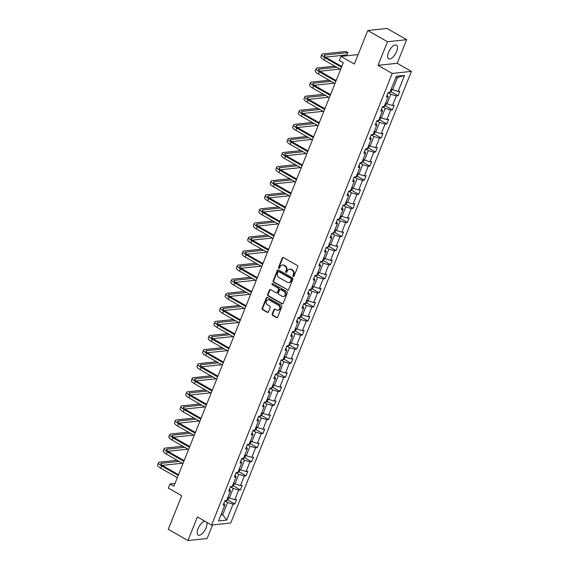 <?xml version="1.0" encoding="UTF-8"?>
<svg xmlns="http://www.w3.org/2000/svg" width="569" height="569" viewBox="0 0 569 569"><rect width="100%" height="100%" fill="white"/><g stroke="black" fill="none" stroke-linecap="round" stroke-linejoin="round"><path stroke-width="0.85" d="M293.199 276.541A0.697 0.597 -96.1 0 0 293.988 276.228L297.751 266.818A0.989 0.846 -96.1 0 0 297.338 265.488L283.419 257.544A0.989 0.846 -96.1 0 0 282.288 257.985L278.526 267.394A0.697 0.597 -96.1 0 0 279.607 268.013L280.097 266.797A3.172 2.717 -96.1 0 1 282.238 265.054A3.172 2.717 -96.1 0 1 283.703 265.374L284.863 266.036A3.172 2.717 -96.1 0 1 286.207 270.289L285.716 271.505A0.697 0.597 -96.1 0 0 286.797 272.124L287.288 270.901A3.172 2.717 -96.1 0 1 289.422 269.165A3.172 2.717 -96.1 0 1 290.894 269.486L292.053 270.147A3.172 2.717 -96.1 0 1 293.398 274.393L292.907 275.609A0.697 0.597 -96.1 0 0 293.199 276.541M289.422 269.165L289.941 269.109A3.172 2.717 -96.1 0 1 291.413 269.429L292.573 270.09A3.172 2.717 -96.1 0 1 293.91 274.336L293.426 275.552A0.697 0.597 -96.1 0 0 293.775 276.513M283.227 257.465A0.989 0.846 -96.1 0 0 282.807 257.935L279.045 267.345A0.697 0.597 -96.1 0 0 279.393 268.298M282.238 265.054L282.757 265.005A3.172 2.717 -96.1 0 1 284.223 265.325L285.382 265.986A3.172 2.717 -96.1 0 1 286.726 270.232L286.235 271.449A0.697 0.597 -96.1 0 0 286.584 272.409M204.861 521.211A7.874 3.464 119.7 0 0 198.026 528.679A7.874 3.464 119.7 0 0 198.161 535.088A7.874 3.464 119.7 0 0 206.113 527.819A7.874 3.464 119.7 0 0 206.711 522.271M396.6 51.566A7.874 3.464 119.7 0 0 396.465 45.157A7.874 3.464 119.7 0 0 388.513 52.426A7.874 3.464 119.7 0 0 388.648 58.835A7.874 3.464 119.7 0 0 396.6 51.566M367.78 30.491L386.977 28.45L406.664 39.695L387.475 41.736L367.78 30.491L354.359 64.055L340.966 56.409L339.323 60.52L343.263 62.768L173.886 486.232L169.953 483.984L168.31 488.088L181.696 495.741L168.275 529.305L187.962 540.55L207.152 538.509L212.578 524.945M272.167 314.06A0.989 0.846 -96.1 0 0 272.579 315.382L276.484 317.616A0.989 0.846 -96.1 0 0 277.615 317.168L281.797 306.719A0.989 0.846 -96.1 0 0 281.378 305.389L267.458 297.445A0.989 0.846 -96.1 0 0 266.335 297.886L262.153 308.341A0.989 0.846 -96.1 0 0 262.572 309.664L267.288 312.36A0.989 0.846 -96.1 0 0 268.412 311.919L270.204 307.445A0.989 0.846 -96.1 0 0 269.784 306.115L267.444 304.778A2.653 2.269 -96.1 0 1 266.143 301.919A2.653 2.269 -96.1 0 1 268.113 299.778A2.653 2.269 -96.1 0 1 269.343 300.041L278.504 305.276A2.653 2.269 -96.1 0 1 279.806 308.135A2.653 2.269 -96.1 0 1 277.836 310.283A2.653 2.269 -96.1 0 1 276.605 310.013L275.083 309.138A0.989 0.846 -96.1 0 0 273.952 309.586L272.167 314.06L272.679 314.003A0.989 0.846 -96.1 0 0 273.099 315.333L277.003 317.559A0.989 0.846 -96.1 0 0 277.203 317.637M387.475 41.736L378.036 65.335L392.212 73.429L211.576 525.052L197.4 516.951L187.962 540.55M287.501 290.069A0.989 0.846 -96.1 0 0 288.632 289.621L292.815 279.173A0.989 0.846 -96.1 0 0 292.395 277.843L278.476 269.898A0.989 0.846 -96.1 0 0 277.352 270.346L273.17 280.794A0.989 0.846 -96.1 0 0 273.589 282.124L288.021 290.012A0.989 0.846 -96.1 0 0 288.22 290.09M287.302 292.943L283.12 303.398A0.989 0.846 -96.1 0 1 281.996 303.839L268.077 295.894A0.989 0.846 -96.1 0 1 267.658 294.564L269.45 290.098A0.989 0.846 -96.1 0 1 270.574 289.649L276.221 292.871A0.989 0.846 -96.1 0 0 277.345 292.43L278.533 289.465A0.989 0.846 -96.1 0 0 278.113 288.134L272.238 284.777A0.697 0.597 -96.1 0 1 272.736 283.54L286.883 291.62A0.989 0.846 -96.1 0 1 287.302 292.943M223.902 503.238L224.855 505.023L223.119 505.208L224.919 500.692L226.661 500.507L230.481 490.94L228.745 491.125L230.552 486.616L232.287 486.431L236.114 476.865L234.378 477.05L236.178 472.54L237.92 472.355L241.747 462.789L240.004 462.974L241.811 458.465L243.546 458.28L247.373 448.713L245.637 448.898L247.444 444.389L249.179 444.204L253.006 434.638L251.263 434.823L253.07 430.313L254.805 430.128L258.632 420.562L256.896 420.747L258.703 416.238L260.438 416.053L264.265 406.486L262.529 406.671L264.329 402.155L266.072 401.97L269.898 392.411L268.155 392.596L269.962 388.079L271.697 387.894L275.524 378.328L273.789 378.513L275.595 374.004L277.331 373.819L281.157 364.252L279.415 364.437L281.221 359.928L282.957 359.743L286.783 350.177L285.048 350.362L286.854 345.852L288.59 345.668L292.416 336.101L290.681 336.286L292.48 331.777L294.223 331.592L298.042 322.026L296.307 322.21L298.113 317.701L299.849 317.516L303.675 307.95L301.94 308.135L303.746 303.626L305.482 303.441L309.308 293.874L307.566 294.059L309.372 289.543L311.108 289.358L314.934 279.799L313.199 279.984L315.006 275.467L316.741 275.282L320.567 265.723L318.832 265.901L320.632 261.391L322.374 261.207L326.193 251.64L324.458 251.825L326.265 247.316L328 247.131L331.827 237.565L330.091 237.75L331.891 233.24L333.633 233.055L337.46 223.489L335.717 223.674L337.524 219.165L339.259 218.98L343.086 209.413L341.35 209.598L343.157 205.089L344.892 204.904L348.719 195.338L346.983 195.523L348.783 191.013L350.525 190.828L354.345 181.262L352.609 181.447L354.416 176.931L356.151 176.746L359.978 167.186L358.242 167.371L360.042 162.855L361.784 162.67L365.611 153.111L363.868 153.296L365.675 148.779L367.41 148.594L371.237 139.028L369.501 139.213L371.308 134.704L373.044 134.519L376.87 124.952L375.135 125.137L376.934 120.628L378.67 120.443L382.496 110.877L380.761 111.062L382.567 106.552L384.303 106.367L388.129 96.801L386.394 96.986L388.193 92.477L389.936 92.292L396.323 76.317L404.516 75.449L398.129 91.417L399.865 91.232L398.058 95.748L396.323 95.926L392.496 105.493L394.239 105.308L392.432 109.824L390.697 110.009L386.87 119.568L388.606 119.383L386.799 123.9L385.064 124.085L381.237 133.651L382.973 133.466L381.173 137.975L379.431 138.16L375.604 147.727L377.347 147.542L375.54 152.051L373.805 152.236L369.978 161.802L371.713 161.617L369.907 166.127L368.171 166.312L364.345 175.878L366.087 175.693L364.281 180.202L362.545 180.387L358.719 189.954L360.454 189.769L358.648 194.278L356.912 194.463L353.086 204.029L354.821 203.844L353.022 208.354L351.279 208.538L347.453 218.105L349.195 217.92L347.389 222.436L345.653 222.621L341.827 232.18L343.562 231.996L341.756 236.512L340.02 236.697L336.194 246.263L337.936 246.078L336.13 250.588L334.394 250.773L330.568 260.339L332.303 260.154L330.497 264.663L328.761 264.848L324.935 274.414L326.67 274.23L324.871 278.739L323.128 278.924L319.309 288.49L321.044 288.305L319.237 292.815L317.502 292.999L313.675 302.566L315.411 302.381L313.604 306.89L311.869 307.075L308.042 316.641L309.785 316.456L307.978 320.966L306.243 321.151L302.416 330.717L304.152 330.532L302.345 335.049L300.61 335.233L296.783 344.793L298.519 344.608L296.719 349.124L294.977 349.309L291.157 358.868L292.893 358.683L291.086 363.2L289.351 363.385L285.524 372.951L287.26 372.766L285.46 377.275L283.718 377.46L279.891 387.027L281.634 386.842L279.827 391.351L278.092 391.536L274.265 401.102L276.001 400.917L274.194 405.427L272.459 405.612L268.632 415.178L270.367 414.993L268.568 419.502L266.825 419.687L263.006 429.254L264.741 429.069L262.935 433.578L261.199 433.763L257.373 443.329L259.108 443.144L257.309 447.661L255.566 447.846L251.74 457.405L253.482 457.22L251.676 461.736L249.94 461.921L246.114 471.481L247.849 471.296L246.043 475.812L244.307 475.997L240.481 485.563L242.223 485.378L240.417 489.888L238.681 490.073L234.855 499.639L236.59 499.454L234.784 503.963L233.048 504.148L226.661 520.123L218.468 520.991L224.855 505.023M392.212 73.429L411.401 71.388L230.765 523.011L211.576 525.052M230.459 486.851L233.19 488.415L229.364 497.982L227.984 497.192M229.364 497.982L234.855 499.639M233.19 488.415L238.681 490.073M229.535 489.162L230.481 490.94M236.085 472.775L238.824 474.34L234.997 483.906L233.617 483.117M234.997 483.906L240.481 485.563M238.824 474.34L244.307 475.997M235.161 475.087L236.114 476.865M241.718 458.699L244.45 460.264L240.623 469.823L239.243 469.041M240.623 469.823L246.114 471.481M244.45 460.264L249.94 461.921M240.794 461.004L241.747 462.789M247.344 444.624L250.083 446.188L246.256 455.748L244.876 454.958M246.256 455.748L251.74 457.405M250.083 446.188L255.566 447.846M246.427 446.928L247.373 448.713M252.977 430.548L255.716 432.106L251.889 441.672L250.502 440.883M251.889 441.672L257.373 443.329M255.716 432.106L261.199 433.763M252.053 432.853L253.006 434.638M258.611 416.472L261.342 418.03L257.515 427.596L256.135 426.807M257.515 427.596L263.006 429.254M261.342 418.03L266.825 419.687M257.686 418.777L258.632 420.562M264.236 402.397L266.975 403.954L263.148 413.521L261.768 412.731M263.148 413.521L268.632 415.178M266.975 403.954L272.459 405.612M263.312 404.701L264.265 406.486M269.87 388.314L272.601 389.879L268.774 399.445L267.394 398.656M268.774 399.445L274.265 401.102M272.601 389.879L278.092 391.536M268.945 390.626L269.898 392.411M275.496 374.238L278.234 375.803L274.407 385.369L273.028 384.58M274.407 385.369L279.891 387.027M278.234 375.803L283.718 377.46M274.578 376.55L275.524 378.328M281.129 360.163L283.86 361.728L280.04 371.294L278.654 370.504M280.04 371.294L285.524 372.951M283.86 361.728L289.351 363.385M280.204 362.474L281.157 364.252M286.755 346.087L289.493 347.652L285.666 357.211L284.287 356.429M285.666 357.211L291.157 358.868M289.493 347.652L294.977 349.309M285.837 348.392L286.783 350.177M292.388 332.012L295.126 333.576L291.3 343.135L289.92 342.346M291.3 343.135L296.783 344.793M295.126 333.576L300.61 335.233M291.463 334.316L292.416 336.101M298.021 317.936L300.752 319.494L296.926 329.06L295.546 328.27M296.926 329.06L302.416 330.717M300.752 319.494L306.243 321.151M297.096 320.24L298.042 322.026M303.647 303.86L306.385 305.418L302.559 314.984L301.179 314.195M302.559 314.984L308.042 316.641M306.385 305.418L311.869 307.075M302.729 306.165L303.675 307.95M309.28 289.785L312.011 291.342L308.192 300.909L306.805 300.119M308.192 300.909L313.675 302.566M312.011 291.342L317.502 292.999M308.355 292.089L309.308 293.874M314.906 275.702L317.644 277.267L313.818 286.833L312.438 286.043M313.818 286.833L319.309 288.49M317.644 277.267L323.128 278.924M313.988 278.013L314.934 279.799M320.539 261.626L323.277 263.191L319.451 272.757L318.071 271.968M319.451 272.757L324.935 274.414M323.277 263.191L328.761 264.848M319.614 263.938L320.567 265.723M326.172 247.551L328.903 249.115L325.077 258.682L323.697 257.892M325.077 258.682L330.568 260.339M328.903 249.115L334.394 250.773M325.248 249.862L326.193 251.64M331.798 233.475L334.536 235.04L330.71 244.599L329.33 243.817M330.71 244.599L336.194 246.263M334.536 235.04L340.02 236.697M330.874 235.779L331.827 237.565M337.431 219.399L340.162 220.964L336.343 230.523L334.956 229.734M336.343 230.523L341.827 232.18M340.162 220.964L345.653 222.621M336.507 221.704L337.46 223.489M343.057 205.324L345.796 206.881L341.969 216.448L340.589 215.658M341.969 216.448L347.453 218.105M345.796 206.881L351.279 208.538M342.14 207.628L343.086 209.413M348.69 191.248L351.429 192.806L347.602 202.372L346.222 201.582M347.602 202.372L353.086 204.029M351.429 192.806L356.912 194.463M347.766 193.552L348.719 195.338M354.323 177.172L357.055 178.73L353.228 188.296L351.848 187.507M353.228 188.296L358.719 189.954M357.055 178.73L362.545 180.387M353.399 179.477L354.345 181.262M359.949 163.09L362.688 164.654L358.861 174.221L357.481 173.431M358.861 174.221L364.345 175.878M362.688 164.654L368.171 166.312M359.025 165.401L359.978 167.186M365.583 149.014L368.314 150.579L364.487 160.145L363.107 159.356M364.487 160.145L369.978 161.802M368.314 150.579L373.805 152.236M364.658 151.326L365.611 153.111M371.208 134.938L373.947 136.503L370.12 146.069L368.74 145.28M370.12 146.069L375.604 147.727M373.947 136.503L379.431 138.16M370.291 137.25L371.237 139.028M376.842 120.863L379.58 122.427L375.753 131.987L374.366 131.204M375.753 131.987L381.237 133.651M379.58 122.427L385.064 124.085M375.917 123.174L376.87 124.952M382.475 106.787L385.206 108.352L381.379 117.911L380 117.122M381.379 117.911L386.87 119.568M385.206 108.352L390.697 110.009M381.55 109.092L382.496 110.877M388.101 92.711L390.839 94.269L387.012 103.835L385.633 103.046M387.012 103.835L392.496 105.493M390.839 94.269L396.323 95.926M387.176 95.016L388.129 96.801M404.516 75.449L397.511 77.576L392.638 89.76L391.259 88.97M392.638 89.76L398.129 91.417M378.036 65.335L397.226 63.294L406.664 39.695M397.226 63.294L411.401 71.388M358.15 54.581L340.966 56.409M175.003 483.451L169.953 483.984M220.914 514.86L222.692 514.675L227.564 502.491L224.826 500.926M221.305 513.885L222.692 514.675L226.661 520.123M397.511 77.576L395.74 77.768M227.564 502.491L233.048 504.148M391.01 91.723L398.058 95.748M385.384 105.798L392.432 109.824M379.751 119.874L386.799 123.9M374.125 133.95L381.173 137.975M368.492 148.025L375.54 152.051M362.858 162.101L369.907 166.127M357.232 176.177L364.281 180.202M351.599 190.252L358.648 194.278M345.973 204.335L353.022 208.354M340.34 218.411L347.389 222.436M334.707 232.486L341.756 236.512M329.081 246.562L336.13 250.588M323.448 260.638L330.497 264.663M317.822 274.713L324.871 278.739M312.189 288.789L319.237 292.815M306.556 302.864L313.604 306.89M300.93 316.947L307.978 320.966M295.297 331.023L302.345 335.049M289.671 345.099L296.719 349.124M284.038 359.174L291.086 363.2M278.412 373.25L285.46 377.275M272.779 387.325L279.827 391.351M267.146 401.401L274.194 405.427M261.52 415.477L268.568 419.502M255.886 429.552L262.935 433.578M250.26 443.635L257.309 447.661M244.627 457.711L251.676 461.736M238.994 471.786L246.043 475.812M233.368 485.862L240.417 489.888M227.735 499.938L234.784 503.963M278.284 269.82A0.989 0.846 -96.1 0 0 277.871 270.289L273.689 280.737A0.989 0.846 -96.1 0 0 274.109 282.068L288.021 290.012M291.342 279.528A0.697 0.597 -96.1 0 0 291.043 278.604L278.831 271.626A0.697 0.597 -96.1 0 0 278.042 271.932L277.53 273.22A3.172 2.717 -96.1 0 0 278.867 277.466L287.217 282.238A3.172 2.717 -96.1 0 0 288.689 282.551A3.172 2.717 -96.1 0 0 290.823 280.816L291.342 279.528L291.861 279.471A0.697 0.597 -96.1 0 0 291.563 278.547L291.043 278.604M278.511 271.555L279.03 271.498A0.697 0.597 -96.1 0 1 279.351 271.569L291.563 278.547M288.689 282.551L289.208 282.501A3.172 2.717 -96.1 0 0 291.342 280.759L290.823 280.816M291.861 279.471L291.342 280.759M270.382 289.571A0.989 0.846 -96.1 0 0 269.969 290.041L268.177 294.514A0.989 0.846 -96.1 0 0 268.596 295.837L282.516 303.789A0.989 0.846 -96.1 0 0 282.708 303.867M276.676 292.971L277.195 292.921A0.989 0.846 -96.1 0 0 277.864 292.374L279.052 289.408A0.989 0.846 -96.1 0 0 278.632 288.078L272.238 284.777M272.679 283.511A0.697 0.597 -96.1 0 0 272.757 284.72M282.075 296.214A2.653 2.269 -96.1 0 0 283.305 296.485A2.653 2.269 -96.1 0 0 285.275 294.337A2.653 2.269 -96.1 0 0 283.974 291.477L280.745 289.635A0.989 0.846 -96.1 0 0 279.614 290.083L278.433 293.049A0.989 0.846 -96.1 0 0 278.853 294.372L282.075 296.214M283.305 296.485L283.824 296.428A2.653 2.269 -96.1 0 0 285.794 294.28A2.653 2.269 -96.1 0 0 284.493 291.42L283.974 291.477M280.282 289.536L280.802 289.479A0.989 0.846 -96.1 0 1 281.264 289.578L284.493 291.42M274.884 309.059A0.989 0.846 -96.1 0 0 274.471 309.529L272.679 314.003M277.836 310.283L278.355 310.226A2.653 2.269 -96.1 0 0 280.318 308.078A2.653 2.269 -96.1 0 0 279.023 305.219L278.504 305.276M268.113 299.778L268.632 299.721A2.653 2.269 -96.1 0 1 269.862 299.984L279.023 305.219M267.266 297.367A0.989 0.846 -96.1 0 0 266.854 297.836L262.672 308.284A0.989 0.846 -96.1 0 0 263.091 309.614L267.807 312.303A0.989 0.846 -96.1 0 0 267.999 312.388M392.048 89.418L391.173 91.602L389.779 92.612A2.674 0.725 -158.2 0 1 388.492 92.441M325.511 57.149L347.019 54.859L347.922 52.604L345.952 51.48L322.9 53.934A7.575 2.056 21.8 0 0 321.777 54.496A7.575 2.056 21.8 0 0 324.913 57.718L341.492 67.192M321.777 54.496L320.873 56.751A7.575 2.056 21.8 0 0 324.017 59.98L340.596 69.446M341.784 66.473L326.215 57.583A5.05 1.373 -158.2 0 1 324.117 55.435A5.05 1.373 -158.2 0 1 324.871 55.058L347.922 52.604M386.415 103.501L385.547 105.678L384.146 106.688A2.674 0.725 -158.2 0 1 382.866 106.517M380.789 117.577L379.914 119.753L378.52 120.763A2.674 0.725 -158.2 0 1 377.233 120.592M334.814 66.146L317.267 68.01A7.575 2.056 21.8 0 0 316.144 68.572A7.575 2.056 21.8 0 0 319.287 71.801L335.866 81.267M316.144 68.572L315.24 70.826A7.575 2.056 21.8 0 0 318.384 74.055L334.963 83.522M336.151 80.549L320.582 71.658A5.05 1.373 -158.2 0 1 318.491 69.51A5.05 1.373 -158.2 0 1 319.237 69.134L336.784 67.27M319.878 71.225L339.97 69.091M341.805 66.409L340.198 65.57M329.181 80.222L311.641 82.085A7.575 2.056 21.8 0 0 310.518 82.647A7.575 2.056 21.8 0 0 313.654 85.876L330.233 95.343M310.518 82.647L309.614 84.902A7.575 2.056 21.8 0 0 312.751 88.131L329.33 97.598M330.518 94.625L314.956 85.734A5.05 1.373 -158.2 0 1 312.858 83.586A5.05 1.373 -158.2 0 1 313.604 83.209L331.151 81.346M314.252 85.3L334.337 83.166M336.179 80.485L334.572 79.646M375.156 131.652L374.288 133.829L372.887 134.846A2.674 0.725 -158.2 0 1 371.607 134.675M323.555 94.298L306.008 96.161A7.575 2.056 21.8 0 0 304.884 96.723A7.575 2.056 21.8 0 0 308.028 99.952L324.607 109.419M304.884 96.723L303.981 98.978A7.575 2.056 21.8 0 0 307.125 102.207L323.704 111.673M324.892 108.7L309.323 99.81A5.05 1.373 -158.2 0 1 307.232 97.662A5.05 1.373 -158.2 0 1 307.978 97.285L325.525 95.421M308.618 99.383L328.711 97.242M330.546 94.561L328.939 93.721M369.53 145.728L368.655 147.904L367.254 148.922A2.674 0.725 -158.2 0 1 365.974 148.751M317.922 108.373L300.375 110.237A7.575 2.056 21.8 0 0 299.251 110.799A7.575 2.056 21.8 0 0 302.395 114.028L318.974 123.494M299.251 110.799L298.355 113.06A7.575 2.056 21.8 0 0 301.492 116.282L318.071 125.749M319.259 122.783L303.69 113.892A5.05 1.373 -158.2 0 1 301.598 111.737A5.05 1.373 -158.2 0 1 302.345 111.368L319.892 109.497M302.993 113.459L323.078 111.318M324.92 108.636L323.313 107.804M363.897 159.804L363.022 161.98L361.628 162.997A2.674 0.725 -158.2 0 1 360.348 162.826M312.296 122.449L294.749 124.319A7.575 2.056 21.8 0 0 293.625 124.881A7.575 2.056 21.8 0 0 296.769 128.103L313.341 137.57M293.625 124.881L292.722 127.136A7.575 2.056 21.8 0 0 295.866 130.358L312.445 139.825M313.633 136.859L298.064 127.968A5.05 1.373 -158.2 0 1 295.965 125.813A5.05 1.373 -158.2 0 1 296.719 125.443L314.259 123.573M297.359 127.534L317.452 125.393M319.287 122.712L317.68 121.88M358.264 173.879L357.396 176.063L355.995 177.073A2.674 0.725 -158.2 0 1 354.715 176.902M306.663 136.524L289.116 138.395A7.575 2.056 21.8 0 0 287.992 138.957A7.575 2.056 21.8 0 0 291.136 142.179L307.715 151.646M287.992 138.957L287.089 141.212A7.575 2.056 21.8 0 0 290.233 144.434L306.812 153.907M308 150.934L292.43 142.044A5.05 1.373 -158.2 0 1 290.339 139.889A5.05 1.373 -158.2 0 1 291.086 139.519L308.633 137.648M291.726 141.61L311.819 139.469M313.654 136.788L312.047 135.955M352.638 187.955L351.763 190.138L350.369 191.148A2.674 0.725 -158.2 0 1 349.082 190.978M301.029 150.6L283.49 152.471A7.575 2.056 21.8 0 0 282.366 153.033A7.575 2.056 21.8 0 0 285.503 156.255L302.082 165.728M282.366 153.033L281.463 155.287A7.575 2.056 21.8 0 0 284.6 158.516L301.179 167.983M302.367 165.01L286.804 156.119A5.05 1.373 -158.2 0 1 284.706 153.971A5.05 1.373 -158.2 0 1 285.46 153.594L303 151.731M286.1 155.686L306.186 153.552M308.028 150.863L306.421 150.031M347.005 202.031L346.137 204.214L344.736 205.224A2.674 0.725 -158.2 0 1 343.456 205.053M295.403 164.683L277.857 166.546A7.575 2.056 21.8 0 0 276.733 167.108A7.575 2.056 21.8 0 0 279.877 170.33L296.456 179.804M276.733 167.108L275.83 169.363A7.575 2.056 21.8 0 0 278.974 172.592L295.553 182.059M296.741 179.086L281.171 170.195A5.05 1.373 -158.2 0 1 279.08 168.047A5.05 1.373 -158.2 0 1 279.827 167.67L297.374 165.807M280.467 169.761L300.56 167.627M302.395 164.939L300.788 164.107M341.379 216.113L340.504 218.29L339.103 219.3A2.674 0.725 -158.2 0 1 337.822 219.129M335.746 230.189L334.878 232.365L333.477 233.375A2.674 0.725 -158.2 0 1 332.196 233.205M330.112 244.265L329.245 246.441L327.844 247.458A2.674 0.725 -158.2 0 1 326.563 247.287M324.486 258.34L323.612 260.517L322.218 261.534A2.674 0.725 -158.2 0 1 320.93 261.363M318.853 272.416L317.986 274.592L316.584 275.609A2.674 0.725 -158.2 0 1 315.304 275.439M313.227 286.492L312.353 288.675L310.959 289.685A2.674 0.725 -158.2 0 1 309.671 289.514M307.594 300.567L306.727 302.751L305.325 303.761A2.674 0.725 -158.2 0 1 304.045 303.59M301.968 314.643L301.093 316.826L299.692 317.836A2.674 0.725 -158.2 0 1 298.412 317.666M296.335 328.726L295.46 330.902L294.066 331.912A2.674 0.725 -158.2 0 1 292.779 331.741M290.702 342.801L289.834 344.978L288.433 345.988A2.674 0.725 -158.2 0 1 287.153 345.817M289.77 178.758L272.231 180.622A7.575 2.056 21.8 0 0 271.1 181.184A7.575 2.056 21.8 0 0 274.244 184.413L290.823 193.88M271.1 181.184L270.204 183.438A7.575 2.056 21.8 0 0 273.34 186.668L289.92 196.134M291.108 193.161L275.538 184.271A5.05 1.373 -158.2 0 1 273.447 182.123A5.05 1.373 -158.2 0 1 274.194 181.746L291.741 179.882M274.841 183.837L294.927 181.703M296.769 179.022L295.162 178.182M284.144 192.834L266.598 194.698A7.575 2.056 21.8 0 0 265.474 195.259A7.575 2.056 21.8 0 0 268.618 198.489L285.19 207.955M265.474 195.259L264.571 197.514A7.575 2.056 21.8 0 0 267.714 200.743L284.294 210.21M285.482 207.237L269.912 198.346A5.05 1.373 -158.2 0 1 267.814 196.198A5.05 1.373 -158.2 0 1 268.568 195.821L286.107 193.958M269.208 197.912L289.301 195.779M291.136 193.097L289.529 192.258M278.511 206.91L260.965 208.773A7.575 2.056 21.8 0 0 259.841 209.335A7.575 2.056 21.8 0 0 262.985 212.564L279.564 222.031M259.841 209.335L258.938 211.59A7.575 2.056 21.8 0 0 262.081 214.819L278.661 224.286M279.848 221.313L264.279 212.422A5.05 1.373 -158.2 0 1 262.188 210.274A5.05 1.373 -158.2 0 1 262.935 209.897L280.481 208.034M263.575 211.995L283.668 209.854M285.503 207.173L283.895 206.334M272.878 220.985L255.339 222.849A7.575 2.056 21.8 0 0 254.215 223.411A7.575 2.056 21.8 0 0 257.352 226.64L273.931 236.107M254.215 223.411L253.312 225.673A7.575 2.056 21.8 0 0 256.455 228.894L273.028 238.361M274.215 235.395L258.653 226.505A5.05 1.373 -158.2 0 1 256.555 224.35A5.05 1.373 -158.2 0 1 257.309 223.98L274.848 222.109M257.949 226.071L278.035 223.93M279.877 221.249L278.269 220.416M267.252 235.061L249.706 236.932A7.575 2.056 21.8 0 0 248.582 237.486A7.575 2.056 21.8 0 0 251.726 240.715L268.305 250.182M248.582 237.486L247.679 239.748A7.575 2.056 21.8 0 0 250.822 242.97L267.402 252.437M268.589 249.471L253.02 240.58A5.05 1.373 -158.2 0 1 250.929 238.425A5.05 1.373 -158.2 0 1 251.676 238.055L269.222 236.185M252.316 240.146L272.409 238.006M274.244 235.324L272.636 234.492M261.619 249.137L244.08 251.007A7.575 2.056 21.8 0 0 242.949 251.569A7.575 2.056 21.8 0 0 246.093 254.791L262.672 264.258M242.949 251.569L242.053 253.824A7.575 2.056 21.8 0 0 245.189 257.046L261.768 266.52M262.956 263.547L247.387 254.656A5.05 1.373 -158.2 0 1 245.296 252.501A5.05 1.373 -158.2 0 1 246.043 252.131L263.589 250.26M246.69 254.222L266.776 252.081M268.618 249.4L267.01 248.568M255.993 263.212L238.447 265.083A7.575 2.056 21.8 0 0 237.323 265.645A7.575 2.056 21.8 0 0 240.467 268.867L257.039 278.333M237.323 265.645L236.419 267.899A7.575 2.056 21.8 0 0 239.563 271.121L256.142 280.595M257.33 277.622L241.761 268.732A5.05 1.373 -158.2 0 1 239.663 266.584A5.05 1.373 -158.2 0 1 240.417 266.207L257.956 264.343M241.057 268.298L261.15 266.164M262.985 263.475L261.377 262.643M250.36 277.295L232.813 279.159A7.575 2.056 21.8 0 0 231.69 279.72A7.575 2.056 21.8 0 0 234.833 282.942L251.413 292.416M231.69 279.72L230.786 281.975A7.575 2.056 21.8 0 0 233.93 285.204L250.509 294.671M251.697 291.698L236.128 282.807A5.05 1.373 -158.2 0 1 234.037 280.659A5.05 1.373 -158.2 0 1 234.784 280.282L252.33 278.419M235.431 282.373L255.517 280.24M257.359 277.551L255.744 276.719M244.727 291.371L227.187 293.234A7.575 2.056 21.8 0 0 226.064 293.796A7.575 2.056 21.8 0 0 229.2 297.025L245.78 306.492M226.064 293.796L225.16 296.051A7.575 2.056 21.8 0 0 228.304 299.28L244.876 308.747M246.071 305.773L230.502 296.883A5.05 1.373 -158.2 0 1 228.404 294.735A5.05 1.373 -158.2 0 1 229.158 294.358L246.697 292.494M229.798 296.449L249.891 294.315M251.726 291.634L250.118 290.795M239.101 305.446L221.554 307.31A7.575 2.056 21.8 0 0 220.431 307.872A7.575 2.056 21.8 0 0 223.574 311.101L240.154 320.567M220.431 307.872L219.527 310.126A7.575 2.056 21.8 0 0 222.671 313.355L239.25 322.822M240.438 319.849L224.869 310.959A5.05 1.373 -158.2 0 1 222.778 308.811A5.05 1.373 -158.2 0 1 223.525 308.434L241.071 306.57M224.165 310.525L244.257 308.391M246.093 305.709L244.485 304.87M285.076 356.877L284.201 359.053L282.807 360.07A2.674 0.725 -158.2 0 1 281.52 359.9M233.468 319.522L215.928 321.385A7.575 2.056 21.8 0 0 214.805 321.947A7.575 2.056 21.8 0 0 217.941 325.176L234.52 334.643M214.805 321.947L213.901 324.202A7.575 2.056 21.8 0 0 217.038 327.431L233.617 336.898M234.805 333.925L219.243 325.034A5.05 1.373 -158.2 0 1 217.145 322.886A5.05 1.373 -158.2 0 1 217.891 322.509L235.438 320.646M218.539 324.6L238.624 322.467M240.467 319.785L238.859 318.946M279.443 370.952L278.575 373.129L277.174 374.146A2.674 0.725 -158.2 0 1 275.894 373.975M227.842 333.598L210.295 335.461A7.575 2.056 21.8 0 0 209.172 336.023A7.575 2.056 21.8 0 0 212.315 339.252L228.894 348.719M209.172 336.023L208.268 338.285A7.575 2.056 21.8 0 0 211.412 341.507L227.991 350.973M229.179 348.008L213.61 339.117A5.05 1.373 -158.2 0 1 211.512 336.962A5.05 1.373 -158.2 0 1 212.265 336.592L229.805 334.721M212.906 338.683L232.998 336.542M234.833 333.861L233.226 333.021M273.817 385.028L272.942 387.204L271.541 388.222A2.674 0.725 -158.2 0 1 270.261 388.051M222.209 347.673L204.662 349.544A7.575 2.056 21.8 0 0 203.538 350.099A7.575 2.056 21.8 0 0 206.682 353.328L223.261 362.794M203.538 350.099L202.635 352.36A7.575 2.056 21.8 0 0 205.779 355.582L222.358 365.049M223.546 362.083L207.977 353.193A5.05 1.373 -158.2 0 1 205.886 351.037A5.05 1.373 -158.2 0 1 206.632 350.668L224.179 348.797M207.28 352.759L227.365 350.618M229.207 347.936L227.593 347.104M268.184 399.104L267.309 401.287L265.915 402.297A2.674 0.725 -158.2 0 1 264.628 402.127M216.576 361.749L199.036 363.619A7.575 2.056 21.8 0 0 197.912 364.181A7.575 2.056 21.8 0 0 201.049 367.403L217.628 376.87M197.912 364.181L197.009 366.436A7.575 2.056 21.8 0 0 200.153 369.658L216.725 379.132M217.92 376.159L202.351 367.268A5.05 1.373 -158.2 0 1 200.252 365.113A5.05 1.373 -158.2 0 1 201.006 364.743L218.546 362.873M201.646 366.834L221.739 364.693M223.574 362.012L221.967 361.18M262.551 413.179L261.683 415.363L260.282 416.373A2.674 0.725 -158.2 0 1 259.002 416.202M210.95 375.825L193.403 377.695A7.575 2.056 21.8 0 0 192.279 378.257A7.575 2.056 21.8 0 0 195.423 381.479L212.002 390.946M192.279 378.257L191.376 380.512A7.575 2.056 21.8 0 0 194.52 383.734L211.099 393.207M212.287 390.234L196.718 381.344A5.05 1.373 -158.2 0 1 194.626 379.196A5.05 1.373 -158.2 0 1 195.373 378.819L212.92 376.955M196.013 380.91L216.106 378.776M217.941 376.088L216.334 375.256M256.925 427.255L256.05 429.439L254.656 430.449A2.674 0.725 -158.2 0 1 253.369 430.278M205.317 389.907L187.777 391.771A7.575 2.056 21.8 0 0 186.653 392.333A7.575 2.056 21.8 0 0 189.79 395.555L206.369 405.028M186.653 392.333L185.75 394.587A7.575 2.056 21.8 0 0 188.887 397.816L205.466 407.283M206.654 404.31L191.092 395.419A5.05 1.373 -158.2 0 1 188.993 393.271A5.05 1.373 -158.2 0 1 189.74 392.894L207.287 391.031M190.387 394.986L210.473 392.852M212.315 390.163L210.708 389.331M251.292 441.338L250.424 443.514L249.023 444.524A2.674 0.725 -158.2 0 1 247.743 444.353M199.691 403.983L182.144 405.846A7.575 2.056 21.8 0 0 181.02 406.408A7.575 2.056 21.8 0 0 184.164 409.637L200.743 419.104M181.02 406.408L180.117 408.663A7.575 2.056 21.8 0 0 183.261 411.892L199.84 421.359M201.028 418.386L185.458 409.495A5.05 1.373 -158.2 0 1 183.36 407.347A5.05 1.373 -158.2 0 1 184.114 406.97L201.661 405.107M184.754 409.061L204.847 406.927M206.682 404.246L205.075 403.407M245.666 455.413L244.791 457.59L243.39 458.6A2.674 0.725 -158.2 0 1 242.109 458.429M194.057 418.059L176.511 419.922A7.575 2.056 21.8 0 0 175.387 420.484A7.575 2.056 21.8 0 0 178.531 423.713L195.11 433.18M175.387 420.484L174.484 422.739A7.575 2.056 21.8 0 0 177.628 425.968L194.207 435.434M195.395 432.461L179.825 423.571A5.05 1.373 -158.2 0 1 177.734 421.423A5.05 1.373 -158.2 0 1 178.481 421.046L196.028 419.182M179.128 423.137L199.214 421.003M201.056 418.322L199.442 417.482M240.033 469.489L239.158 471.665L237.764 472.675A2.674 0.725 -158.2 0 1 236.476 472.512M188.424 432.134L170.885 433.998A7.575 2.056 21.8 0 0 169.761 434.56A7.575 2.056 21.8 0 0 172.898 437.789L189.477 447.255M169.761 434.56L168.858 436.814A7.575 2.056 21.8 0 0 172.002 440.043L188.581 449.51M189.769 446.537L174.199 437.646A5.05 1.373 -158.2 0 1 172.101 435.498A5.05 1.373 -158.2 0 1 172.855 435.121L190.395 433.258M173.495 437.212L193.588 435.079M195.423 432.397L193.816 431.558M234.4 483.565L233.532 485.741L232.131 486.758A2.674 0.725 -158.2 0 1 230.85 486.587M182.798 446.21L165.252 448.073A7.575 2.056 21.8 0 0 164.128 448.635A7.575 2.056 21.8 0 0 167.272 451.864L183.851 461.331M164.128 448.635L163.225 450.89A7.575 2.056 21.8 0 0 166.368 454.119L182.948 463.586M184.136 460.62L168.566 451.729A5.05 1.373 -158.2 0 1 166.475 449.574A5.05 1.373 -158.2 0 1 167.222 449.204L184.769 447.334M167.862 451.295L187.955 449.154M189.79 446.473L188.183 445.634M228.774 497.64L227.899 499.817L226.505 500.834A2.674 0.725 -158.2 0 1 225.217 500.663M177.165 460.285L159.626 462.156A7.575 2.056 21.8 0 0 158.502 462.711A7.575 2.056 21.8 0 0 161.639 465.94L178.218 475.407M158.502 462.711L157.599 464.973A7.575 2.056 21.8 0 0 160.735 468.195L177.315 477.661M178.502 474.695L162.94 465.805A5.05 1.373 -158.2 0 1 160.842 463.65A5.05 1.373 -158.2 0 1 161.596 463.28L179.135 461.409M162.236 465.371L182.322 463.23M184.164 460.549L182.557 459.716M293.91 274.336L293.398 274.393M292.573 270.09L292.053 270.147M291.413 269.429L290.894 269.486M286.235 271.449L285.716 271.505M286.726 270.232L286.207 270.289M285.382 265.986L284.863 266.036M284.223 265.325L283.703 265.374M279.045 267.345L278.526 267.394M282.807 257.935L282.288 257.985M293.426 275.552L292.907 275.609M274.109 282.068L273.589 282.124M273.689 280.737L273.17 280.794M277.871 270.289L277.352 270.346M279.351 271.569L278.831 271.626M282.516 303.789L281.996 303.839M268.596 295.837L268.077 295.894M268.177 294.514L267.658 294.564M269.969 290.041L269.45 290.098M277.864 292.374L277.345 292.43M279.052 289.408L278.533 289.465M278.632 288.078L278.113 288.134M281.264 289.578L280.745 289.635M274.471 309.529L273.952 309.586M269.862 299.984L269.343 300.041M267.807 312.303L267.288 312.36M263.091 309.614L262.572 309.664M262.672 308.284L262.153 308.341M266.854 297.836L266.335 297.886M277.003 317.559L276.484 317.616M273.099 315.333L272.579 315.382M324.913 57.718L324.017 59.98M324.871 55.058L324.401 56.217M319.287 71.801L318.384 74.055M319.237 69.134L318.775 70.3M313.654 85.876L312.751 88.131M313.604 83.209L313.142 84.376M308.028 99.952L307.125 102.207M307.978 97.285L307.516 98.451M302.395 114.028L301.492 116.282M302.345 111.368L301.883 112.527M296.769 128.103L295.866 130.358M296.719 125.443L296.25 126.603M291.136 142.179L290.233 144.434M291.086 139.519L290.624 140.678M285.503 156.255L284.6 158.516M285.46 153.594L284.991 154.754M279.877 170.33L278.974 172.592M279.827 167.67L279.365 168.829M274.244 184.413L273.34 186.668M274.194 181.746L273.732 182.912M268.618 198.489L267.714 200.743M268.568 195.821L268.099 196.988M262.985 212.564L262.081 214.819M262.935 209.897L262.473 211.063M257.352 226.64L256.455 228.894M257.309 223.98L256.839 225.139M251.726 240.715L250.822 242.97M251.676 238.055L251.214 239.215M246.093 254.791L245.189 257.046M246.043 252.131L245.58 253.29M240.467 268.867L239.563 271.121M240.417 266.207L239.947 267.366M234.833 282.942L233.93 285.204M234.784 280.282L234.321 281.442M229.2 297.025L228.304 299.28M229.158 294.358L228.688 295.524M223.574 311.101L222.671 313.355M223.525 308.434L223.062 309.6M217.941 325.176L217.038 327.431M217.891 322.509L217.429 323.676M212.315 339.252L211.412 341.507M212.265 336.592L211.796 337.751M206.682 353.328L205.779 355.582M206.632 350.668L206.17 351.827M201.049 367.403L200.153 369.658M201.006 364.743L200.537 365.903M195.423 381.479L194.52 383.734M195.373 378.819L194.911 379.978M189.79 395.555L188.887 397.816M189.74 392.894L189.278 394.054M184.164 409.637L183.261 411.892M184.114 406.97L183.652 408.137M178.531 423.713L177.628 425.968M178.481 421.046L178.019 422.212M172.898 437.789L172.002 440.043M172.855 435.121L172.386 436.288M167.272 451.864L166.368 454.119M167.222 449.204L166.76 450.364M161.639 465.94L160.735 468.195M161.596 463.28L161.127 464.439"/></g></svg>
